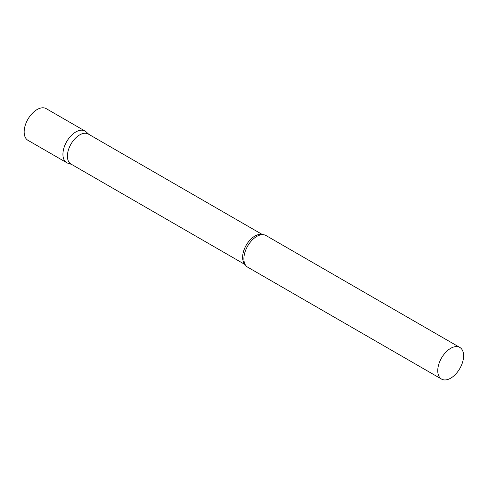 <?xml version="1.0" encoding="UTF-8"?>
<svg xmlns="http://www.w3.org/2000/svg" width="488" height="488" viewBox="0 0 488 488"><rect width="100%" height="100%" fill="white"/><g stroke="black" fill="none" stroke-linecap="round" stroke-linejoin="round"><path stroke-width="0.73" d="M66.71 162.687A18.276 10.553 -60 0 1 63.91 148.041A18.276 10.553 -60 0 1 75.853 131.937A18.276 10.553 -60 0 1 84.991 131.028L46.214 108.641A18.276 10.553 -60 0 0 37.076 109.55A18.276 10.553 -60 0 0 25.138 125.654A18.276 10.553 -60 0 0 27.938 140.306L66.71 162.687M262.556 234.643L88.328 134.054A17.33 10.004 120 0 0 74.975 138.696A17.33 10.004 120 0 0 67.411 156.136A17.33 10.004 120 0 0 70.998 164.066L245.226 264.655M88.871 134.365L86.059 131.809A18.276 10.553 120 0 0 71.663 135.164A18.276 10.553 120 0 0 62.928 154.324A18.276 10.553 120 0 0 67.923 163.224L71.541 164.383M459.812 347.432L265.942 235.503A18.276 10.553 120 0 0 259.238 235.265A18.276 10.553 120 0 0 243.878 258.793A18.276 10.553 120 0 0 244.11 261.47A18.276 10.553 120 0 0 247.66 267.162L441.536 379.091A18.276 10.553 120 0 0 455.621 374.198A18.276 10.553 120 0 0 463.6 355.801A18.276 10.553 120 0 0 459.812 347.432A18.276 10.553 120 0 0 445.727 352.33A18.276 10.553 120 0 0 437.748 370.727A18.276 10.553 120 0 0 441.536 379.091M262.221 234.655A17.33 10.004 120 0 0 249.392 240.73A17.33 10.004 120 0 0 242.621 257.292A17.33 10.004 120 0 0 245.067 264.362"/></g></svg>
